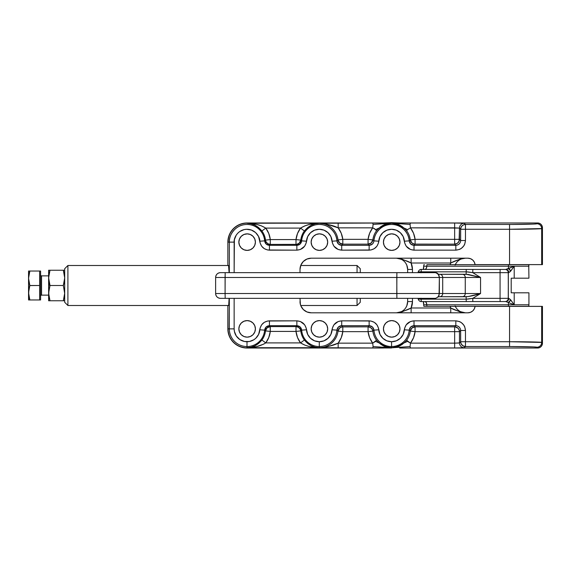 <?xml version="1.0" encoding="UTF-8"?>
<svg xmlns="http://www.w3.org/2000/svg" width="571" height="571" viewBox="0 0 571 571"><rect width="100%" height="100%" fill="white"/><g stroke="black" fill="none" stroke-linecap="round" stroke-linejoin="round"><path stroke-width="0.86" d="M528.896 292.809L514.214 292.809L514.214 304.778L510.196 299.318L508.333 298.355L508.333 272.645L510.203 271.675L514.214 266.222L528.917 266.222A6.424 6.424 -90 0 0 528.739 264.694A6.424 6.424 90 0 1 528.917 266.222L514.214 266.222L514.214 278.191L511.202 278.191L511.202 292.809L528.924 292.809L528.924 304.778A6.424 6.424 90 0 1 528.739 306.306A6.424 6.424 -90 0 0 528.917 304.778L514.214 304.778L528.917 304.778L528.739 306.306L508.468 306.306L508.461 304.778L426.787 304.778L426.266 302.502L425.002 301.567C426.08 301.766 426.673 302.837 426.787 304.778L423.632 304.778L426.787 304.778L426.908 306.306L426.787 304.778L508.461 304.778L508.44 302.352L508.468 306.306L528.739 306.306M438.392 296.742L439.706 296.742A3.212 2.998 -90 0 0 442.703 293.53L439.363 293.53L442.703 293.53L442.703 277.47L439.363 277.47L480.554 277.47L480.554 293.53L465.258 293.53L465.258 277.47L480.554 277.47L472.767 272.645L500.068 272.645L500.068 298.355L508.254 298.355L508.333 272.645L508.333 298.355L508.254 272.645L500.068 272.645L500.068 298.355L472.767 298.355L480.554 293.53L480.554 277.47L467.927 274.373L437.836 274.258M420.963 272.81L421.198 271.846L466.186 271.846L466.129 274.258L466.186 271.846L467.849 271.91L472.767 272.645L480.554 277.47L466.129 274.258L462.26 274.258A3.212 2.998 90 0 1 465.258 277.47A3.212 2.998 -90 0 0 462.26 274.258L439.706 274.258A3.212 2.998 90 0 1 442.703 277.47L465.258 277.47L465.258 293.53L442.703 293.53L442.703 277.47A3.212 2.998 -90 0 0 439.706 274.258L438.392 274.258M437.836 296.742L467.927 296.627L480.554 293.53L442.703 293.53A3.212 2.998 90 0 1 439.706 296.742L462.26 296.742A3.212 2.998 -90 0 0 465.258 293.53A3.212 2.998 90 0 1 462.26 296.742L466.129 296.742C470.111 296.406 474.915 295.335 480.554 293.53L472.767 298.355L467.849 299.09L466.186 299.154L466.129 296.742L466.186 299.154L421.198 299.154L420.963 298.19M505.306 301.567L421.255 301.567L421.02 298.355M505.306 269.433L421.255 269.433L421.198 271.846A3.212 0.799 -175.8 0 0 418.058 272.396C418.943 269.027 421.676 269.376 421.255 269.433L421.198 271.846L466.186 271.846L466.243 269.433L421.255 269.433M423.725 267.478L423.618 268.684M423.618 302.316L423.725 303.522M418.036 298.355L418.051 298.59A3.212 0.799 -4.2 0 0 421.198 299.154L421.255 301.567L505.799 301.567L514.214 304.778L514.214 292.809L511.202 292.809L511.202 278.191L528.924 278.191L528.739 264.694L426.908 264.694L426.787 266.222L508.461 266.222L508.44 268.648L505.799 269.433L466.243 269.433L466.186 271.846L472.767 272.645L472.824 269.433L472.767 272.645L500.068 272.645L500.132 269.433L500.068 272.645L508.254 272.645A3.212 3.212 -90 0 0 505.035 269.433A3.212 3.212 90 0 1 508.254 272.645L508.333 272.645A3.212 3.212 -90 0 0 505.121 269.433A3.212 3.212 90 0 1 508.333 272.645L508.818 272.645A3.212 3.019 -90 0 0 505.799 269.433A3.212 3.019 90 0 1 508.818 272.645L510.738 271.068A3.212 1.913 -131.1 0 0 508.44 268.648L508.461 266.222L514.214 266.222L514.214 278.191L528.896 278.191M421.02 272.645L421.198 271.846L419.792 271.839L418.172 272.645M528.739 264.694L426.908 264.694L426.787 266.222C426.673 268.163 426.08 269.234 425.002 269.433L426.266 268.498L426.787 266.222L423.632 266.222L508.461 266.222L508.468 264.694L508.461 266.222L514.214 266.222L505.799 269.433M505.799 301.567A3.212 3.019 -90 0 0 508.818 298.355A3.212 3.019 90 0 1 505.799 301.567L514.214 304.778L508.461 304.778L514.214 304.778L510.738 299.932L508.818 298.355L472.767 298.355L466.186 299.154L419.792 299.161L418.058 298.54M510.738 271.068L514.214 266.222L508.44 268.648L510.738 271.068M466.243 301.567L466.186 299.154L466.243 301.567M472.824 301.567L472.767 298.355L472.824 301.567M500.132 301.567L500.068 298.355L500.132 301.567M505.035 301.567A3.212 3.212 -90 0 0 508.254 298.355A3.212 3.212 90 0 1 505.035 301.567M505.121 301.567A3.212 3.212 -90 0 0 508.333 298.355A3.212 3.212 90 0 1 505.121 301.567M508.44 302.352A3.212 1.913 -48.9 0 0 510.738 299.932L508.44 302.352M424.446 264.694L423.846 264.694M423.967 306.306L508.468 306.306L423.967 306.306M423.846 306.306L424.446 306.306M220.784 298.355L396.888 298.355L396.795 293.53L225.088 293.53L225.174 298.355L396.888 298.355L396.795 277.47L439.363 277.47L225.088 277.47L225.174 272.645L435.552 272.645C437.864 272.931 439.135 274.537 439.363 277.47L438.243 274.059L435.552 272.645L396.888 272.645L396.795 293.53L439.363 293.53L438.243 296.941L435.552 298.355L438.243 296.941L439.07 295.378L439.363 277.47L439.363 293.53L225.088 293.53L225.088 277.47L215.631 277.47L215.631 293.53L225.088 293.53L225.174 272.645L220.449 272.645A4.818 4.818 -90 0 0 215.631 277.47L396.795 277.47L396.888 272.645L220.449 272.645C217.522 272.938 215.917 274.544 215.631 277.47L215.631 293.53A4.818 4.818 -90 0 0 220.449 298.355L225.174 298.355L225.088 293.53L215.631 293.53C215.917 296.456 217.522 298.062 220.449 298.355L220.527 298.355M396.888 298.355L435.552 298.355L396.888 298.355M224.346 298.355L225.174 298.355M319.417 337.147A8.272 8.272 0 0 1 311.145 328.875A8.272 8.272 0 0 1 319.417 320.602L322.586 321.23L325.27 323.022L327.062 325.706L327.69 328.875L327.062 332.036L325.27 334.72L322.586 336.519L319.417 337.147L316.248 336.519L313.565 334.72L311.773 332.036L311.145 328.875L311.773 325.706L313.565 323.022L316.248 321.23L319.417 320.602A8.272 8.272 0 0 1 327.69 328.875A8.272 8.272 0 0 1 319.417 337.147M391.706 337.147A8.272 8.272 0 0 1 383.434 328.875A8.272 8.272 0 0 1 391.706 320.602L394.868 321.23L397.552 323.022L399.35 325.706L399.978 328.875L399.35 332.036L397.552 334.72L394.868 336.519L391.706 337.147L388.537 336.519L385.853 334.72L384.062 332.036L383.434 328.875L384.062 325.706L385.853 323.022L388.537 321.23L391.706 320.602A8.272 8.272 0 0 1 399.978 328.875A8.272 8.272 0 0 1 391.706 337.147M391.706 250.398A8.272 8.272 0 0 1 383.434 242.125A8.272 8.272 0 0 1 391.706 233.853L394.868 234.481L397.552 236.28L399.35 238.964L399.978 242.125L399.35 245.294L397.552 247.978L394.868 249.77L391.706 250.398L388.537 249.77L385.853 247.978L384.062 245.294L383.434 242.125L384.062 238.964L385.853 236.28L388.537 234.481L391.706 233.853A8.272 8.272 0 0 1 399.978 242.125A8.272 8.272 0 0 1 391.706 250.398L393.319 250.241M319.417 250.398A8.272 8.272 0 0 1 311.145 242.125A8.272 8.272 0 0 1 319.417 233.853L322.586 234.481L325.27 236.28L327.062 238.964L327.69 242.125L327.062 245.294L325.27 247.978L322.586 249.77L319.417 250.398L316.248 249.77L313.565 247.978L311.773 245.294L311.145 242.125L311.773 238.964L313.565 236.28L316.248 234.481L319.417 233.853A8.272 8.272 0 0 1 327.69 242.125A8.272 8.272 0 0 1 319.417 250.398L321.03 250.241M247.129 233.853A8.272 8.272 0 0 1 255.401 242.125A8.272 8.272 0 0 1 247.129 250.398A8.272 8.272 0 0 1 238.856 242.125A8.272 8.272 0 0 1 247.129 233.853L250.298 234.481L252.982 236.28L254.773 238.964L255.401 242.125L254.773 245.294L252.982 247.978L250.298 249.77L247.129 250.398L243.967 249.77L241.283 247.978L239.485 245.294L238.856 242.125L239.485 238.964L241.283 236.28L243.967 234.481L247.4 233.86M247.129 337.147A8.272 8.272 0 0 1 238.856 328.875A8.272 8.272 0 0 1 247.129 320.602L250.298 321.23L252.982 323.022L254.773 325.706L255.401 328.875L254.773 332.036L252.982 334.72L250.298 336.519L247.129 337.147L243.967 336.519L241.283 334.72L239.485 332.036L238.856 328.875L239.485 325.706L241.283 323.022L243.967 321.23L247.129 320.602A8.272 8.272 0 0 1 255.401 328.875A8.272 8.272 0 0 1 247.129 337.147M228.593 265.886L229.092 272.645L228.693 265.501L67.906 265.501L64.694 268.713L64.694 302.287L67.906 305.499L67.906 265.501L67.906 305.499L228.693 305.499L228.593 305.114L228.693 305.499L67.906 305.499L64.694 302.287L64.694 268.713L67.906 265.501L228.693 265.501L228.593 265.886M300.403 304.486L300.724 305.499L357.053 305.499L360.272 302.287L360.272 298.355L360.272 302.287L357.053 305.499L300.724 305.499A11.242 11.242 0 0 0 303.301 309.503L300.867 305.87L300.232 303.758L300.011 298.355L300.403 304.486L300.011 301.567A11.242 11.242 0 0 0 311.259 312.808L306.955 311.952L303.308 309.518A11.242 11.242 0 0 0 305 310.91M300.724 265.501L300.011 269.433L300.867 265.13L303.308 261.482L306.955 259.048L311.259 258.192L467.877 258.192L470.461 258.67L472.702 260.033L474.308 262.103L475.065 264.616L509.553 264.616L509.553 229.271L465.465 229.271L465.465 240.519L464.73 244.202L463.845 245.873L461.182 248.528L459.519 249.42L455.829 250.155L414.011 250.155L410.485 249.484L406.252 246.229L404.703 242.996L403.176 236.58L400.335 232.718L396.281 230.163L391.578 229.271L386.874 230.163L382.82 232.718L379.979 236.58L378.459 242.982L376.91 246.222L374.291 248.663L370.95 249.984L341.722 250.155L338.196 249.484L333.964 246.229L332.415 242.996L330.887 236.58L328.047 232.718L324 230.163L319.289 229.271L314.585 230.163L310.531 232.718L307.69 236.58L306.17 242.982L304.621 246.222L300.389 249.484L296.856 250.155L267.642 249.984L264.309 248.67L261.682 246.229L260.126 242.996L258.549 236.473L255.594 232.561L251.383 230.042L246.544 229.278L244.102 229.599L239.62 231.598L237.75 233.204L236.216 235.131L234.381 239.677L234.146 272.645L234.146 242.125C233.667 238.314 237.429 229.728 246.544 229.278C255.665 229.071 260.033 237.365 259.826 241.205C260.704 246.693 263.909 249.677 269.433 250.155L296.856 250.155C302.387 249.67 305.592 246.693 306.463 241.205A12.855 12.855 0 0 1 319.289 229.271A12.855 12.855 0 0 1 332.115 241.205C332.993 246.693 336.191 249.677 341.722 250.155L369.144 250.155C374.676 249.67 377.881 246.693 378.751 241.205L373.948 240.862A17.672 17.672 0 0 1 391.578 224.453A17.672 17.672 0 0 1 409.207 240.862L410.306 239.906A18.857 18.857 0 0 0 406.616 230.748C402.105 225.566 397.095 223.075 391.578 223.268C386.06 223.075 381.05 225.566 376.539 230.748A18.857 18.857 0 0 0 372.849 239.906L373.948 240.862L373.491 242.596L372.428 244.045L369.144 245.337L368.067 244.152L342.8 244.152L341.722 245.337L369.144 245.337L368.067 244.152L342.8 244.152L342.8 239.335L368.067 239.335L369.615 233.275L372.699 227.843L338.168 227.843L341.251 233.275L342.8 239.335L338.018 239.906A18.857 18.857 0 0 0 319.289 223.268L382.156 223.025L372.699 223.025L373.099 224.424L390.378 223.304L373.099 224.424L372.699 227.843L375.618 229.621L389.572 223.375L375.618 229.621L376.539 230.748C381.05 225.566 386.06 223.075 391.578 223.268L391.578 223.268C397.095 223.075 402.105 225.566 406.616 230.748L407.537 229.621L393.583 223.375L407.537 229.621L410.456 227.843L413.54 233.275L415.088 239.335L454.644 239.335L454.644 227.843L410.456 227.843L410.057 224.424L392.777 223.304L410.057 224.424L410.456 223.025L456.493 223.025L464.052 223.218L465.465 224.453L509.553 224.453L533.407 224.089L536.661 223.825L537.632 222.983C540.559 223.261 542.164 224.874 542.45 227.8L542.45 264.616L542.45 227.8L541.672 228.571L541.672 264.616L542.45 264.616L542.45 227.8L542.45 264.616L541.672 264.616L541.672 228.571L509.553 229.271L509.553 264.616L541.672 264.616L475.065 264.616A7.23 7.23 0 0 0 467.877 258.192L311.259 258.192A11.242 11.242 0 0 0 300.011 269.433L300.724 265.501L357.053 265.501L300.724 265.501M311.259 312.808L467.877 312.808A7.23 7.23 0 0 0 475.065 306.384L541.672 306.384L509.553 306.384L509.553 341.729L541.672 342.429L541.672 306.384L542.45 306.384L542.45 343.2L542.45 306.384L541.672 306.384L541.672 342.429L542.45 343.2L542.45 306.384L542.45 343.2C542.164 346.126 540.559 347.739 537.632 348.024L536.661 347.175L533.407 346.911L509.553 346.547L465.465 346.547L464.28 347.732L459.919 347.939L410.456 347.975L410.057 346.576L410.456 343.157L406.616 340.252A18.857 18.857 0 0 0 410.306 331.094L415.088 331.665A23.675 23.675 0 0 1 410.456 343.157L454.644 343.157L454.644 331.665L415.088 331.665L413.54 337.725L410.456 343.157L407.537 341.379L393.583 347.625L407.537 341.379L406.616 340.252C402.105 345.434 397.095 347.925 391.578 347.732C386.06 347.925 381.05 345.434 376.539 340.252L372.699 343.157L373.099 346.576L372.699 347.975L382.156 347.975L319.289 347.732A18.857 18.857 0 0 0 338.018 331.094L342.8 331.665L342.8 326.848L368.067 326.848L369.144 325.663L372.428 326.955L373.948 330.138A17.672 17.672 0 0 0 391.578 346.547L391.578 341.729A12.855 12.855 0 0 1 378.751 329.795L373.948 330.138L372.849 331.094A18.857 18.857 0 0 0 376.539 340.252C381.05 345.434 386.06 347.925 391.578 347.732C397.095 347.925 402.105 345.434 406.616 340.252A18.857 18.857 0 0 0 410.306 331.094L409.207 330.138A17.672 17.672 0 0 1 391.578 346.547L391.578 347.732L391.578 346.547A17.672 17.672 0 0 1 373.948 330.138L372.849 331.094L368.067 331.665L342.8 331.665L341.251 337.725L338.168 343.157L372.699 343.157L369.615 337.725L368.067 331.665L342.8 331.665L338.018 331.094L336.919 330.138A17.672 17.672 0 0 1 319.289 346.547L319.289 341.729A12.855 12.855 0 0 1 306.463 329.795L301.659 330.138A17.672 17.672 0 0 0 319.289 346.547L319.289 347.725A18.857 18.857 0 0 0 338.018 331.094L339.602 328.068L341.929 326.926L368.067 326.848L369.144 325.663L341.722 325.663L342.8 326.848L342.8 331.665A23.675 23.675 0 0 1 338.168 343.157L328.817 346.369L324.092 347.389L319.289 347.732L319.289 346.547A17.672 17.672 0 0 1 301.659 330.138L300.796 330.894A18.607 18.607 0 0 0 304.393 340.023L307.783 343.528L311.523 345.883L315.392 347.232L319.289 347.725L247 347.725L250.919 347.232L254.766 345.876L258.513 343.528L261.896 340.023A18.607 18.607 0 0 0 265.501 330.894L264.63 330.138A17.672 17.672 0 0 1 247 346.547L247 341.729A12.855 12.855 0 0 1 234.146 328.875L229.328 328.875A17.672 17.672 0 0 0 247 346.547L247 348.017L383.455 348.017L247 348.017L247 346.547A17.672 17.672 0 0 1 229.328 328.875L229.328 298.355L229.328 328.875L228.022 328.875L234.146 328.875L234.388 331.38L236.308 336.019L239.856 339.567L244.495 341.479L249.399 341.508L253.852 339.752L255.765 338.282L258.599 334.42L260.126 328.018L261.668 324.778L264.294 322.337L267.628 321.016L296.856 320.845L300.382 321.516L304.614 324.771L306.163 328.004L307.69 334.42L310.531 338.282L314.585 340.837L319.289 341.729L324 340.837L328.047 338.282L330.887 334.42L332.408 328.018L333.956 324.778L338.189 321.516L341.722 320.845L370.936 321.016L374.276 322.329L376.903 324.771L378.452 328.004L379.979 334.42L382.82 338.282L386.874 340.837L391.578 341.729L396.281 340.837L400.335 338.282L403.176 334.42L404.696 328.018L406.245 324.778L410.478 321.516L414.011 320.845L455.829 320.845L459.519 321.58L461.182 322.472L463.845 325.127L464.73 326.798L465.465 330.481L465.465 341.729L509.553 341.729L509.553 306.384L475.065 306.384L474.308 308.897L472.702 310.967L470.461 312.33L467.877 312.808L311.259 312.808A11.242 11.242 0 0 1 305.021 310.924M537.632 348.024L399.664 348.024L537.632 348.024C540.559 347.739 542.164 346.126 542.45 343.2L542.079 345.048L541.037 346.604L539.474 347.653L537.632 348.017A4.818 4.818 -45 0 0 542.45 343.2L541.672 342.429A4.818 4.818 135 0 1 536.854 347.247L537.632 348.017M383.491 348.024L247 348.017A19.15 19.15 0 0 1 227.858 328.875L227.85 305.499L228.022 328.875C228.1 334.085 229.956 338.553 233.582 342.293C237.322 345.926 241.79 347.775 247 347.853C241.79 347.775 237.322 345.926 233.582 342.293C229.956 338.553 228.1 334.085 228.022 328.875L227.858 328.875A19.15 19.15 0 0 0 247 348.017L383.491 348.024M227.85 265.501L227.85 242.125L227.858 265.501L227.858 242.125L229.328 242.125A17.672 17.672 0 0 1 246.372 224.467A17.672 17.672 0 0 1 264.63 240.862L265.501 240.105A18.607 18.607 0 0 0 261.896 230.977L258.513 227.472L254.766 225.124L250.919 223.768L247 223.147C241.79 223.225 237.322 225.081 233.582 228.707C229.949 232.447 228.1 236.915 228.022 242.125L227.858 242.125A19.15 19.15 0 0 1 247 222.983L383.491 222.975L247 222.975L319.289 223.275L315.378 223.768L311.523 225.124L307.783 227.472L304.393 230.977A18.607 18.607 0 0 0 300.796 240.105L301.659 240.862A17.672 17.672 0 0 1 319.289 224.453A17.672 17.672 0 0 1 336.919 240.862L338.018 239.906A18.857 18.857 0 0 0 319.289 223.268L326.462 224.046L338.168 227.843A23.675 23.675 0 0 1 342.8 239.335L368.067 239.335L368.067 244.152A4.818 4.818 138.4 0 0 372.849 239.906L373.948 240.862C373.513 243.603 371.914 245.095 369.144 245.337L369.144 250.155L369.144 245.337L341.722 245.337L338.439 244.045L336.919 240.862L338.018 239.906L342.8 239.335L342.8 244.152L339.602 242.932L338.018 239.906A4.818 4.818 -138.4 0 0 342.8 244.152L341.722 245.337L341.722 250.155L341.722 245.337C338.96 245.102 337.354 243.61 336.919 240.862L332.115 241.205L336.919 240.862C337.147 235.523 331.316 224.553 319.289 224.453C307.262 224.553 301.431 235.523 301.659 240.862L300.139 244.045L296.856 245.337L296.006 244.402L270.29 244.402L269.433 245.337L296.856 245.337L296.006 244.402A4.818 4.818 138.1 0 0 300.796 240.105L296.006 239.584L297.498 233.532L300.539 228.093L265.758 228.093L268.791 233.532L270.29 239.584L296.006 239.584A23.425 23.425 0 0 1 300.539 228.093L305 225.809L309.696 224.374L319.289 223.275C326.983 223.939 333.278 225.459 338.168 227.843L338.168 223.025L247 223.275L256.593 224.374L261.29 225.809L265.758 228.093L300.539 228.093C305.949 224.867 312.201 223.261 319.289 223.275C313.65 223.282 308.683 225.852 304.393 230.977L300.539 228.093L304.393 230.977A18.607 18.607 0 0 0 300.796 240.105L301.659 240.862L306.463 241.205L301.659 240.862C301.224 243.603 299.625 245.095 296.856 245.337L296.856 250.155L296.856 245.337L269.433 245.337L266.157 244.045L264.63 240.862L265.501 240.105A4.818 4.818 -138.1 0 0 270.29 244.402L269.433 245.337L269.433 250.155L269.433 245.337C266.671 245.102 265.065 243.61 264.63 240.862L259.826 241.205L264.63 240.862C264.915 235.58 258.913 224.182 246.372 224.467C233.839 225.074 228.664 236.879 229.328 242.125L228.022 242.125C228.1 236.915 229.949 232.447 233.582 228.707C237.322 225.081 241.79 223.225 247 223.147L247 222.983A19.15 19.15 0 0 0 227.858 242.125L227.85 265.501M456.821 245.23L455.829 245.337L455.829 250.155L455.829 245.337L414.011 245.337L414.011 250.155L414.011 245.337C411.248 245.102 409.643 243.61 409.207 240.862L404.404 241.205C405.274 246.693 408.479 249.677 414.011 250.155L455.829 250.155C461.639 249.541 464.851 246.329 465.465 240.519L465.465 229.271L509.553 229.271C525.192 229.299 542.614 228.921 541.672 228.571L542.45 227.8A4.818 4.818 -135 0 0 537.632 222.983L399.664 222.975L537.632 222.975L399.7 222.983L537.632 222.983L536.854 223.753C537.654 224.103 522.85 224.482 509.553 224.453L465.465 224.453L464.28 223.268L454.644 223.025L400.999 223.025L410.456 223.025L410.057 224.424L410.456 227.843A23.675 23.675 0 0 1 415.088 239.335L415.088 244.152L414.011 245.337L455.829 245.337L454.644 244.152L414.432 244.11L411.891 242.932L410.306 239.906L415.088 239.335L454.644 239.335L454.644 244.152L415.088 244.152L414.011 245.337L410.727 244.045L409.207 240.862C409.436 235.523 403.604 224.553 391.578 224.453C379.551 224.553 373.72 235.523 373.948 240.862L378.751 241.205A12.855 12.855 0 0 1 391.578 229.271A12.855 12.855 0 0 1 404.404 241.205L409.207 240.862L410.306 239.906A4.818 4.818 -138.4 0 0 415.088 244.152L415.088 239.335L410.306 239.906A18.857 18.857 0 0 0 406.616 230.748L406.623 230.713M300.011 272.645L300.011 269.433L300.011 272.645M234.146 298.355L234.146 328.875L234.146 298.355M474.48 308.526L474.308 308.897M384.062 332.036L383.89 331.587M245.516 320.759L247.129 320.602M474.308 262.103L474.48 262.474M383.89 239.413L384.062 238.964M407.644 269.433A11.242 11.242 0 0 0 396.395 258.192C403.14 259.569 408.051 261.175 411.12 263.01L411.12 258.192L411.12 263.01L412.462 269.433A16.067 16.067 0 0 0 411.12 263.01L450.747 263.01L459.791 259.198L465.472 258.192A11.242 11.242 0 0 0 455.273 264.694A11.242 11.242 0 0 1 465.472 258.192L465.472 258.192C460.447 258.884 455.544 260.49 450.747 263.01L450.747 258.192L450.747 263.01A16.067 16.067 0 0 0 450.119 264.694L450.747 263.01L411.12 263.01L402.077 259.198L396.395 258.192A11.242 11.242 0 0 1 407.644 269.433L407.644 272.645L407.644 269.433L412.462 269.433L412.462 272.645L412.462 269.433L407.644 269.433L406.788 265.13L405.745 263.188M407.644 298.355L407.644 301.567A11.242 11.242 0 0 1 396.395 312.808L402.077 311.802L411.12 307.99L450.747 307.99L450.119 306.306A16.067 16.067 0 0 0 450.747 307.99L450.747 312.808L450.747 307.99C453.817 309.825 458.727 311.431 465.472 312.808L465.472 312.808A11.242 11.242 0 0 1 455.273 306.306A11.242 11.242 0 0 0 465.472 312.808L459.791 311.802L450.747 307.99L411.12 307.99A16.067 16.067 0 0 0 412.462 301.567L411.12 307.99L411.12 312.808L411.12 307.99C408.051 309.825 403.14 311.431 396.395 312.808A11.242 11.242 0 0 0 407.644 301.567L412.462 301.567L407.644 301.567L407.644 298.355M229.328 272.645L229.328 242.125L234.146 242.125L229.328 242.125L229.328 272.645M229.092 298.355L228.693 305.499L229.092 298.355M410.456 347.975L454.644 347.975L454.644 343.157L410.456 343.157L410.057 346.576L392.777 347.696L410.057 346.576L410.456 347.975M383.455 222.983L247 222.983L383.455 222.983M407.537 229.621L410.456 227.843L459.462 228.086L459.462 239.335L454.644 239.335L454.644 227.843L459.462 228.086L460.647 229.271L465.465 229.271L460.647 229.271L460.647 240.519L465.465 240.519L460.647 240.519C460.34 243.424 458.734 245.03 455.829 245.337L454.644 244.152A4.818 4.818 135 0 0 459.462 239.335L460.647 240.519L460.647 229.271L459.462 228.086L459.098 241.176L457.321 243.339L454.644 244.152L454.644 239.335L459.462 239.335L460.647 240.519L460.547 241.512M459.462 342.914L460.647 341.729L460.647 330.481L459.462 331.665L459.462 342.914L459.063 343.007L454.644 343.157L454.644 331.665L459.462 331.665L459.462 342.914L454.644 343.157L454.644 347.975L464.28 347.732A4.818 4.818 -135 0 1 459.462 342.914A4.818 4.818 45 0 0 464.28 347.732L465.465 346.547L509.553 346.547C522.85 346.518 537.654 346.897 536.854 347.247A4.818 4.818 -45 0 0 541.672 342.429C542.614 342.079 525.192 341.701 509.553 341.729L509.553 346.547L509.553 341.729L465.465 341.729L465.465 346.547A4.818 4.818 -135 0 1 460.647 341.729L459.462 342.914M269.433 325.663L270.29 326.598L296.006 326.598L296.856 325.663L269.433 325.663L270.29 326.598A4.818 4.818 -41.9 0 0 265.501 330.894L264.63 330.138L266.15 326.955L269.433 325.663L269.433 320.845C263.902 321.33 260.697 324.307 259.826 329.795A12.855 12.855 0 0 1 247 341.729L247 346.547A17.672 17.672 0 0 0 264.63 330.138L259.826 329.795L264.63 330.138C265.065 327.397 266.671 325.905 269.433 325.663L296.856 325.663L300.139 326.955L301.659 330.138L300.796 330.894A4.818 4.818 41.9 0 0 296.006 326.598L296.856 325.663L296.856 320.845L269.433 320.845L269.433 325.663M460.547 329.488L460.647 330.481L459.462 331.665A4.818 4.818 45 0 0 454.644 326.848L455.829 325.663L414.011 325.663L415.088 326.848L454.644 326.848L454.644 331.665L415.088 331.665L410.306 331.094L411.891 328.068L414.981 326.848L415.088 331.665L415.088 326.848L455.116 326.869L458.049 328.261L459.098 329.824L459.462 331.665L454.644 331.665L454.644 326.848L455.829 325.663L456.821 325.77M412.462 298.355L412.462 301.567L412.462 298.355M270.29 331.416L268.791 337.468L265.758 342.907L300.539 342.907L297.498 337.468L296.006 331.416L270.29 331.416L265.501 330.894L267.071 327.825L270.176 326.598L270.29 331.416A23.425 23.425 0 0 1 265.758 342.907L261.896 340.023A18.607 18.607 0 0 0 265.501 330.894L270.29 331.416L270.29 326.598L296.006 326.598L296.006 331.416L270.29 331.416M380.943 344.449L385.289 346.654L391.578 347.732L397.916 346.64L402.212 344.449M375.618 341.379L389.572 347.625L375.618 341.379L372.699 343.157L338.168 343.157C333.278 345.541 326.983 347.061 319.289 347.732L338.168 347.975L338.168 343.157L338.168 347.975L372.699 347.975L373.099 346.576L390.378 347.696L373.099 346.576L372.699 343.157A23.675 23.675 0 0 1 368.067 331.665L368.067 326.848L368.067 331.665L372.849 331.094A18.857 18.857 0 0 0 376.539 340.252L376.525 340.287M391.578 347.975L381.928 347.975L391.578 347.975M368.067 244.152L368.067 239.335L372.849 239.906L371.264 242.932L368.067 244.152M368.067 239.335A23.675 23.675 0 0 1 372.699 227.843L374.883 228.921L376.539 230.748A18.857 18.857 0 0 0 372.849 239.906L368.067 239.335M372.699 223.025L338.168 223.025L338.168 227.843L372.699 227.843L373.099 224.424L372.699 223.025M460.283 242.361L459.241 243.924L457.678 244.973M454.644 227.843L454.644 223.025L454.644 227.843M459.462 228.086A4.818 4.818 -45 0 1 464.28 223.268A4.818 4.818 135 0 0 459.462 228.086M460.647 229.271A4.818 4.818 -45 0 1 465.465 224.453L463.623 224.817L462.06 225.866L461.018 227.429L460.647 229.271M465.465 229.271L465.465 224.453L465.465 229.271M509.553 229.271L509.553 224.453L509.553 229.271M541.672 228.571A4.818 4.818 -135 0 0 536.854 223.753A4.818 4.818 45 0 1 541.672 228.571M542.45 227.8L542.45 227.8A4.818 4.818 0 0 0 537.632 222.975L539.474 223.347L541.037 224.396L542.079 225.952L542.45 227.8M247 222.975L247 222.975C235.373 224.11 228.985 230.498 227.85 242.125M296.856 320.845L296.856 325.663C299.625 325.898 301.224 327.39 301.659 330.138L306.463 329.795C305.592 324.307 302.387 321.323 296.856 320.845M227.858 328.875L227.858 305.499L227.85 328.875C228.985 340.502 235.373 346.89 247 348.024M338.018 331.094L336.919 330.138L338.439 326.955L341.722 325.663L342.8 326.848A4.818 4.818 -41.6 0 0 338.018 331.094M319.289 341.729L319.289 346.547A17.672 17.672 0 0 0 336.919 330.138L332.115 329.795A12.855 12.855 0 0 1 319.289 341.729M372.335 329.438L372.849 331.094A4.818 4.818 41.6 0 0 368.067 326.848L370.565 327.547L372.335 329.438M332.115 329.795L336.919 330.138C337.354 327.397 338.953 325.905 341.722 325.663L341.722 320.845C336.191 321.33 332.986 324.307 332.115 329.795M369.144 320.845L341.722 320.845L341.722 325.663L369.144 325.663L369.144 320.845L369.144 325.663C371.907 325.898 373.513 327.39 373.948 330.138L378.751 329.795C377.874 324.307 374.676 321.323 369.144 320.845M410.306 331.094L409.207 330.138L410.727 326.955L414.011 325.663L415.088 326.848A4.818 4.818 -41.6 0 0 410.306 331.094M391.578 341.729L391.578 346.547A17.672 17.672 0 0 0 409.207 330.138L404.404 329.795A12.855 12.855 0 0 1 391.578 341.729M404.404 329.795L409.207 330.138C409.643 327.397 411.241 325.905 414.011 325.663L414.011 320.845C408.479 321.33 405.274 324.307 404.404 329.795M457.678 326.027L459.241 327.076L460.283 328.639M455.829 320.845L414.011 320.845L414.011 325.663L455.829 325.663L455.829 320.845L455.829 325.663C458.734 325.97 460.34 327.576 460.647 330.481L465.465 330.481C464.851 324.671 461.639 321.459 455.829 320.845M465.465 341.729L460.647 341.729L461.018 343.571L462.788 345.733L465.465 346.547L465.465 330.481L460.647 330.481L460.647 341.729L465.465 341.729M463.281 258.406L461.168 259.048M456.122 263.188L455.08 265.13M455.08 305.87L456.122 307.812M398.594 312.594L400.699 311.952M405.745 307.812L406.788 305.87L407.644 301.567M296.006 244.402L296.006 239.584L300.796 240.105L299.218 243.175L296.663 244.359L270.29 244.402L270.29 239.584L296.006 239.584L296.006 244.402M266 241.783L265.501 240.105L270.29 239.584L270.29 244.402L267.778 243.696L266 241.783M265.501 240.105A18.607 18.607 0 0 0 261.896 230.977L265.758 228.093A23.425 23.425 0 0 1 270.29 239.584L265.501 240.105M261.896 230.977C257.607 225.852 252.639 223.282 247 223.275C254.088 223.261 260.34 224.867 265.758 228.093L261.896 230.977M265.758 342.907C260.34 346.133 254.088 347.739 247 347.725C252.639 347.718 257.607 345.148 261.896 340.023L265.758 342.907L263.574 344.17L256.593 346.626L247 347.725L319.289 347.725L309.696 346.626L305 345.191L300.539 342.907L265.758 342.907M300.289 329.217L300.796 330.894L296.006 331.416L296.006 326.598L298.512 327.304L300.289 329.217M300.796 330.894A18.607 18.607 0 0 0 304.393 340.023L300.539 342.907A23.425 23.425 0 0 1 296.006 331.416L300.796 330.894M300.539 342.907L304.393 340.023C308.697 345.155 313.665 347.718 319.289 347.725C312.216 347.739 305.963 346.133 300.539 342.907M357.053 305.499L357.053 298.355L357.053 305.499M357.053 272.645L357.053 265.501L357.053 272.645M360.272 268.713L360.272 272.645L360.272 268.713L357.053 265.501M41.562 275.864A0.964 0.964 0 0 1 40.598 274.901A0.964 0.964 0 0 0 41.562 275.864L41.562 295.136L48.628 295.136L41.562 295.136A0.964 0.964 0 0 0 40.598 296.099A0.964 0.964 0 0 1 41.562 295.136L41.562 275.864L48.628 275.864L41.562 275.864M29.307 272.824L29.842 271.039L28.55 271.039L28.55 278.27L29.842 285.5L28.55 278.27L28.55 292.73L29.842 285.5L39.635 285.5L39.635 271.039L28.55 271.039L28.55 278.27L29.842 271.039L40.598 271.039L40.598 299.961L39.635 299.961L40.598 299.961L40.598 271.039L39.635 271.039L39.635 299.961L29.842 299.961L28.55 292.73L28.55 299.961L29.842 299.961L28.893 299.961M28.643 276.435L28.636 299.961M28.643 290.896L28.9 289.076L28.643 294.565L29.842 299.961L39.635 299.961L39.635 285.5L29.82 285.571M28.807 289.604L29.842 285.5L29.556 284.608M28.9 274.622L28.8 275.165M28.55 278.27L28.557 278.677M28.55 292.73L28.557 293.137M29.307 298.183L29.842 299.961L29.307 298.176M29.307 299.961L29.842 299.961M63.895 300.76L64.694 300.76L63.331 300.76L64.323 296.991L63.331 300.76L49.991 300.76L63.331 300.76L64.694 293.13L63.331 285.5L49.991 285.5L48.628 293.13L49.991 300.76L48.628 293.13L49.991 285.5L63.331 285.5L64.694 277.87L63.331 270.24L49.991 270.24L48.628 277.87L49.991 285.5L48.628 277.87L49.991 270.24L48.628 270.24L48.628 300.76L48.999 300.76L48.628 300.76L48.899 289.825M63.509 270.782L63.331 270.24L48.728 270.24L49.991 270.24L49.82 270.782M64.43 274.608L64.687 278.298M63.631 284.558L64.323 281.731L63.331 285.5L64.687 293.558M64.423 289.825L64.602 291.189M49.991 300.76L48.999 300.76L49.991 300.76L48.999 296.984L49.991 300.76L48.721 300.76L49.427 300.76M48.721 270.24L48.628 277.87L48.899 274.587M48.721 275.929L48.721 291.189M49.82 286.042L48.999 281.724L49.691 284.558M48.992 270.24L49.427 270.24M49.427 272.117L48.999 274.016M64.088 272.881L64.602 275.929M64.602 270.24L63.895 270.24L64.602 270.24M64.694 278.027L63.331 285.5M64.694 293.13L63.331 300.76M63.895 270.24L63.331 270.24L63.895 272.117M423.839 264.694L423.325 269.433M423.839 306.306L423.325 301.567M418.051 298.59C418.943 301.973 421.676 301.624 421.255 301.567M391.578 222.676L381.928 223.025L401.227 223.025L391.578 222.676M402.212 226.551L397.866 224.346L391.578 223.268L385.239 224.36L380.943 226.551"/></g></svg>
